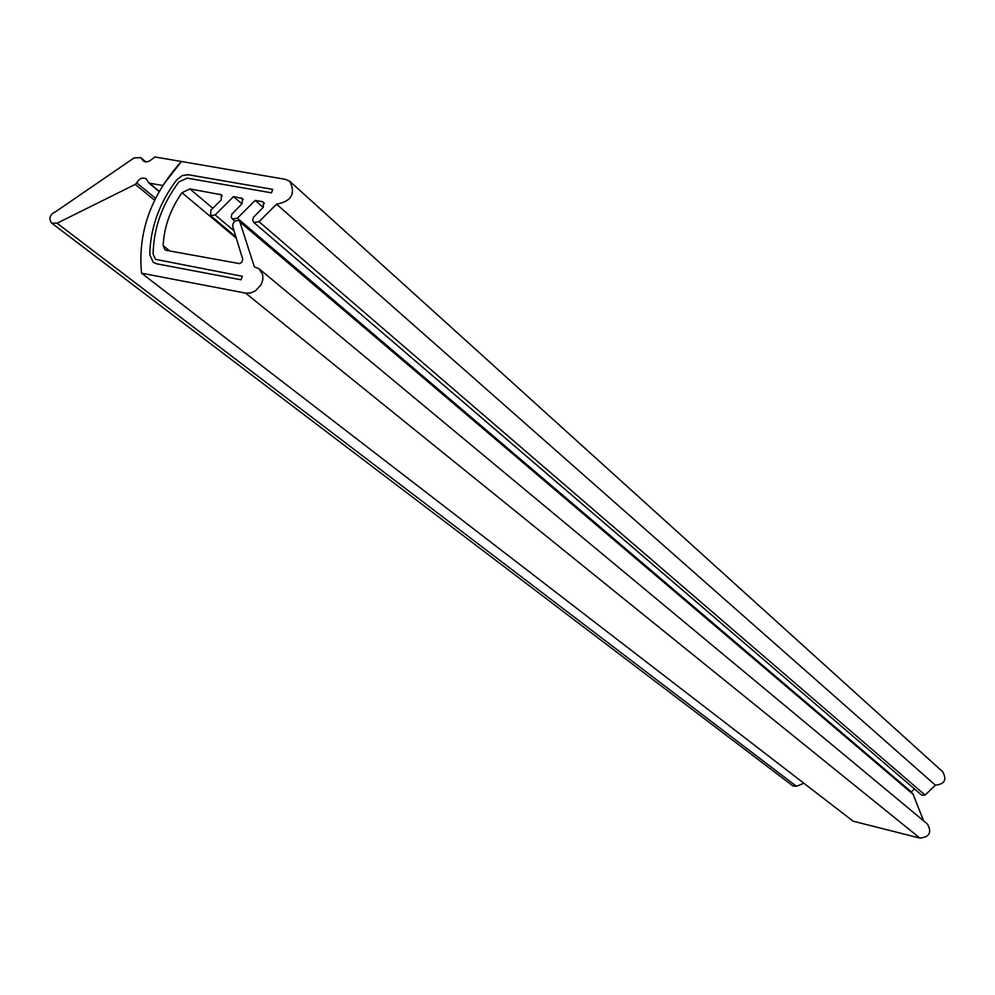 <?xml version="1.0" encoding="UTF-8"?>
<svg xmlns="http://www.w3.org/2000/svg" width="995" height="995" viewBox="0 0 995 995"><rect width="100%" height="100%" fill="white"/><g stroke="black" fill="none" stroke-linecap="round" stroke-linejoin="round"><path stroke-width="1.49" d="M148.068 181.799L149.412 183.167L162.72 185.505L181.413 161.501L154.959 156.974L149.449 161.09L145.892 161.961L143.367 161.016L140.743 157.62L134.064 157.919L55.969 211.487C49.849 214.447 48.394 218.315 51.641 223.079L57.076 223.216L135.283 184.386L136.713 182.869C139.35 178.341 142.571 177.023 146.364 178.913L148.068 181.799M792.841 785.876L796.497 786.324L803.873 783.239M285.378 179.336L181.413 161.501C150.929 195.331 137.646 232.556 141.551 273.19L245.616 293.115L250.305 293.04L255.354 290.926L261.076 284.732L262.779 279.993L262.779 274.906L259.061 268.774L254.347 266.797L239.559 220.927C235.181 219.758 232.905 221.624 232.718 226.537L242.718 259.123L242.009 261.884L239.708 263.65L166.65 250.417L164.884 249.658L163.143 245.666C164.063 226.972 170.356 209.323 181.998 192.707L189.958 188.938L221.487 194.796L221.164 199.958L210.89 210.231L210.579 215.641L215.156 214.932L233.514 196.6L242.457 198.49L242.121 203.664L231.773 214.311L231.275 217.134L232.345 218.975L237.37 218.216L255.205 200.405L262.357 201.662L263.563 202.209L263.227 207.395L253.526 217.208L252.668 220.181L253.825 222.457L258.986 221.686L276.56 204.162C291.386 201.413 295.813 193.814 289.868 181.376L285.378 179.336M149.797 254.907L153.292 262.357L156.688 263.812L241.064 279.782L242.282 276.287L155.543 259.347L242.282 276.287L241.064 279.782L156.688 263.812L153.292 262.357L149.797 254.907C150.22 228.315 159.1 203.403 176.463 180.145C159.1 203.403 150.22 228.315 149.797 254.907M153.118 254.173L155.543 259.347L153.118 254.173C153.516 228.477 162.098 204.385 178.889 181.911C162.098 204.385 153.516 228.477 153.118 254.173M187.184 178.142L178.889 181.911L187.184 178.142L271.498 192.819L272.705 189.361L187.558 174.635L182.023 175.68L176.463 180.145L182.023 175.68L188.403 174.734L272.705 189.361L271.498 192.819L187.184 178.142M921.793 795.216L925.114 795.08L935.387 785.167C944.578 784.197 947.029 779.744 942.75 771.821L289.868 181.376M911.034 792.157L914.442 788.911M923.596 820.825L912.838 793.687L239.733 221.077M141.551 273.19L853.163 821.198L919.927 838.113C929.653 837.019 932.104 832.268 927.278 823.872L259.061 268.774M935.387 785.167L276.56 204.162M263.227 207.408L255.205 200.405M241.934 203.863L233.514 196.6M159.237 191.289L149.412 183.167M155.481 198.291L136.713 182.869M154.548 200.182L135.283 184.386M796.497 786.324L57.076 223.216M145.046 161.824L142.049 159.312M925.114 795.08L258.986 221.686M264.396 203.453L262.357 201.662M911.333 791.92L237.37 218.216M243.277 199.696L241.263 197.955M234.036 230.815L215.156 214.932M222.308 195.978L220.33 194.274M212.843 208.278L189.958 188.938M236.325 238.228L181.998 192.707M169.846 251.014L163.143 245.666M913.584 794.707L240.616 222.507M919.927 838.113L245.616 293.115M148.69 182.844L159.125 191.488M51.641 223.079L792.978 785.975M140.954 157.807L145.917 161.961M253.825 222.457L921.892 795.303M232.345 218.975L234.882 221.126M210.579 215.641L235.902 236.872"/></g></svg>
